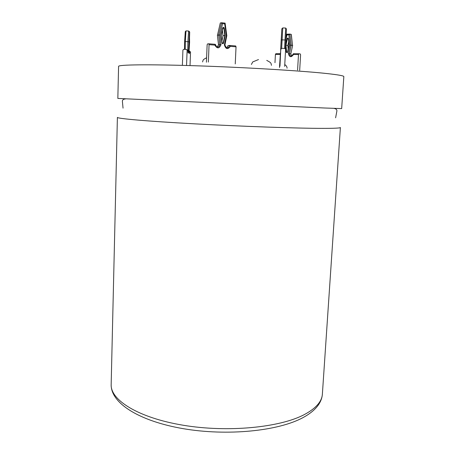 <?xml version="1.0" encoding="UTF-8"?>
<svg xmlns="http://www.w3.org/2000/svg" width="455" height="455" viewBox="0 0 455 455"><rect width="100%" height="100%" fill="white"/><g stroke="black" fill="none" stroke-linecap="round" stroke-linejoin="round"><path stroke-width="0.68" d="M280.451 52.683L279.563 66.174M279.563 66.237L279.489 67.545M279.973 66.197L280.638 52.001M284.659 66.396L285.609 49.254L284.779 48.446L281.838 48.321L280.911 49.185M280.798 49.618C280.553 53.292 280.536 53.121 280.729 49.1L281.264 39.824L285.905 40.017L285.387 48.736L286.468 29.018L285.905 40.017M281.264 39.824L281.833 28.847L282.765 27.926L285.666 28.045L286.468 29.018M280.661 49.362L281.833 28.847L280.667 49.356M281.218 40.245L280.775 47.616L281.156 40.256M285.603 45.051L287.048 38.709L287.389 38.783L285.956 45.147L285.598 45.125M297.581 70.087L298.491 54.509L293.538 54.492C291.172 57.694 289.443 57.393 288.362 53.582L290.097 45.136L292.537 45.415L291.206 34.347L289.875 34.085L291.206 45.187L289.448 53.718L290.785 53.923L292.639 45.449L290.785 53.923L291.729 55.971L290.779 53.94M290.097 45.136L288.857 34.836L289.875 34.085M288.362 53.582L289.448 53.718C289.562 55.391 290.336 56.136 291.78 55.959L293.378 53.73L298.872 53.747M280.212 54.446L275.417 54.429L274.974 62.699M299.68 70.337L300.59 54.833L300.306 53.969L298.935 53.747L298.491 54.509M275.417 54.429L275.872 53.684L280.252 53.696M287.048 38.709C287.549 37.856 287.998 37.85 288.407 38.698L289.147 45.108L287.657 52.029C287.156 52.894 286.701 52.894 286.297 52.029L286.65 52.001L285.956 45.147L287.833 45.472L288.641 41.923M291.263 34.796L291.206 34.347M292.525 45.483L291.325 34.506M293.538 54.492L293.265 53.809M289.778 34.091L286.781 34.193L287.025 34.864L285.922 39.625M287.833 45.489L288.186 48.947M289.147 45.108L287.657 52.029M324.199 107.989L341.671 108.591L343.832 76.611C343.957 75.809 338.15 74.768 326.406 73.494C301.392 70.792 245.33 67.397 196.879 65.81C148.341 64.212 118.078 64.667 118.584 66.385L117.839 98.428L324.199 107.989M221.011 44.613L219.822 44.675L218.724 35.001L221.551 22.75L220.3 22.972L217.484 35.172L219.924 35.029L221.011 44.698C219.259 48.765 217.211 48.907 214.862 45.125L215.238 44.311L208.794 43.794M228 45.693L229.354 45.443L230.389 46.364C227.722 49.743 225.725 49.248 224.4 44.886L224.827 45.079M189.314 35.695C189.417 34.904 189.479 34.95 189.519 35.826L189.035 48.839C188.939 49.64 188.87 49.606 188.836 48.725L189.36 35.297M190.025 65.594L190.531 52.046L189.826 51.677C189.394 54.623 189.155 54.202 189.098 50.408L189.599 42.315L189.422 31.901L188.666 50.181L187.761 50.169L187.898 41.701L185.304 41.598L185.208 49.367M189.695 32.095L189.223 31.355M189.172 53.087L189.098 50.442M111.168 384.538L117.396 117.384C116.833 118.567 146.698 121.235 194.638 123.84C242.492 126.45 297.968 128.367 322.891 128.378C334.584 128.378 340.42 128.088 340.391 127.508L322.379 394.127C322.134 397.573 320.968 400.929 318.892 404.188C315.645 409.125 310.435 413.549 303.263 417.468C278.284 431.221 226.954 436.197 182.99 428.633C139.184 421.057 110.707 403.17 111.168 384.538C110.332 399.973 138.138 417.741 182.995 425.209C227.762 432.739 280.178 427.541 304.554 414.471C315.992 408.283 321.935 401.503 322.379 394.127M208.35 62.085L209.067 44.664L208.737 43.788L207.469 43.953L207.127 44.891L206.428 62.21M229.422 45.449L235.69 45.949L236.037 46.814L235.246 63.939M186.942 49.726L187.864 50.539L187.113 50.26L186.556 65.492M187.113 50.26L186.357 49.419L183.735 49.311L182.916 50.09L182.37 65.372M189.422 31.901L188.592 31.008L185.998 30.906L185.304 41.598L184.628 41.633L185.282 31.622L185.998 30.906M189.61 51.136L190.531 52.046M189.451 42.19L188.922 42.15M189.826 51.677L189.417 50.954M188.785 41.809L187.898 41.701L188.592 31.008M184.639 41.644L184.537 49.345L185.282 31.622M218.582 44.846L219.822 44.675C219.458 46.632 218.406 47.36 216.665 46.865L215.317 44.368M222.33 30.275L223.035 35.689L224.798 35.45L223.86 28.221L223.496 27.715L222.808 28.079M224.4 44.886L226.3 35.581L226.738 35.689M226.3 35.581L224.69 23.87L225.106 23.12L221.648 22.761M224.69 23.87L222.552 23.671L221.551 22.75M217.416 46.905L218.502 44.835L217.405 35.2L218.582 44.817L217.171 47.036M217.49 35.245L220.3 22.972M221.938 40.956L223.03 35.712M222.154 42.935L221.039 35.092L222.666 28.017C223.24 27.112 223.769 27.163 224.252 28.165L225.197 35.456L224.798 35.45L223.212 43.02L223.598 43.083C223.03 44.004 222.501 43.964 222.012 42.958L221.039 35.092M282.765 27.926L281.656 48.332M284.551 48.435L285.666 28.045M281.622 32.487L280.758 48.184M286.297 52.029L285.598 45.199M285.393 53.246L285.336 54.247M288.857 34.836L287.025 34.864M288.407 38.698L289.01 45.125L287.532 51.995L287.202 52.427L286.661 52.001L287.486 52.132M287.202 52.427L287.566 52.006M289.044 45.113L288.311 38.777L287.782 38.356L287.401 38.789L288.294 38.954M288.305 38.732L288.106 38.419M225.106 23.142L226.823 35.661L224.912 45.045L226.254 47.627C227.961 48.099 228.996 47.371 229.354 45.443M228.086 45.58L226.698 47.781M188.666 50.181L188.666 50.255C188.33 53.815 188.063 53.946 187.858 50.647M225.197 35.456L223.598 43.083M214.862 45.125L209.067 44.664M236.037 46.814L230.389 46.364M222.552 23.671L219.924 35.029M188.859 46.933L189.206 37.464M222.233 43.134L223.212 43.02L222.489 43.43M222.666 28.017L221.193 35.115M222.762 28.392L224.252 28.165M222.995 27.795L223.496 27.715L222.831 28.102L221.215 35.126L222.012 42.958M286.775 34.216L286.036 37.401M288.652 42.031L287.867 45.477L288.208 48.839M206.604 57.751C202.634 59.861 203.385 59.588 202.566 61.925M258.497 59.565L252.73 61.925L251.399 64.474M333.907 108.37C336.023 108.756 337.018 109.632 336.899 110.986L335.608 117.799M125.591 98.906C123.447 99.105 122.378 99.884 122.378 101.243L123.043 108.148M188.859 49.242L189.32 35.706M189.104 50.425L189.701 31.992M187.955 52.467L187.864 50.539M226.903 47.673L227.995 45.693M221.926 40.876L223.007 35.7L222.313 30.348M266.732 60.384C271.806 63.063 270.822 63.012 271.464 65.349M284.762 64.559C286.292 65.566 287.065 66.783 287.071 68.199"/></g></svg>
